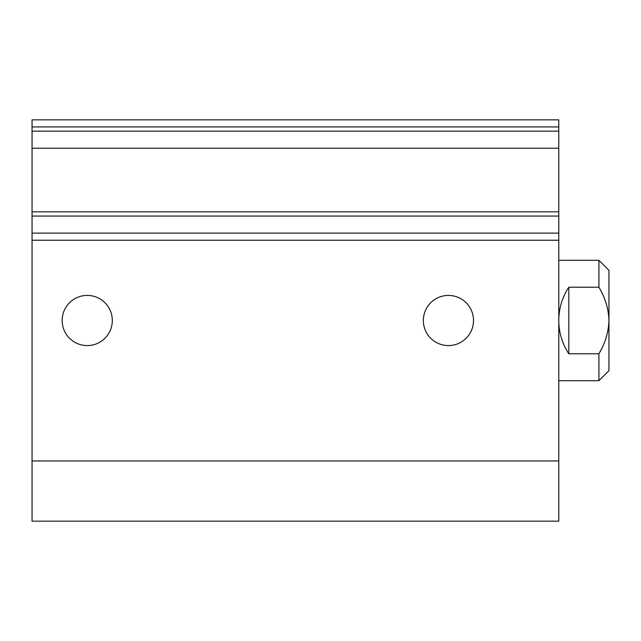 <?xml version="1.0" encoding="UTF-8"?>
<svg xmlns="http://www.w3.org/2000/svg" width="641" height="641" viewBox="0 0 641 641"><rect width="100%" height="100%" fill="white"/><g stroke="black" fill="none" stroke-linecap="round" stroke-linejoin="round"><path stroke-width="0.96" d="M568.815 287.224L568.815 353.776C562.213 343.664 558.864 332.575 558.784 320.5C558.864 308.425 562.213 297.336 568.815 287.224L598.918 287.224L598.918 260.302L558.784 260.302M600.609 350.603L598.918 353.776L568.815 353.776M598.918 260.302L608.95 270.334L608.95 370.666L598.918 380.698L598.918 353.776C605.208 343.247 608.549 332.158 608.95 320.5C608.573 308.962 605.224 297.873 598.918 287.224M558.784 460.959L558.784 126.934L32.05 126.934L32.05 521.157L558.784 521.157L558.784 460.959L32.05 460.959M32.05 126.934L32.05 119.843L558.784 119.843L558.784 126.934M473.507 320.5A25.079 25.079 0 0 0 448.42 295.421A25.079 25.079 0 0 0 423.34 320.5A25.079 25.079 0 0 0 448.42 345.579A25.079 25.079 0 0 0 473.507 320.5M112.311 320.5A25.079 25.079 0 0 0 87.232 295.421A25.079 25.079 0 0 0 62.153 320.5A25.079 25.079 0 0 0 87.232 345.579A25.079 25.079 0 0 0 112.311 320.5M558.784 131.157L32.05 131.157M558.784 148.215L32.05 148.215M558.784 233.124L32.05 233.124M558.784 240.223L32.05 240.223M558.784 211.842L32.05 211.842M558.784 216.065L32.05 216.065M598.918 380.698L558.784 380.698"/></g></svg>
